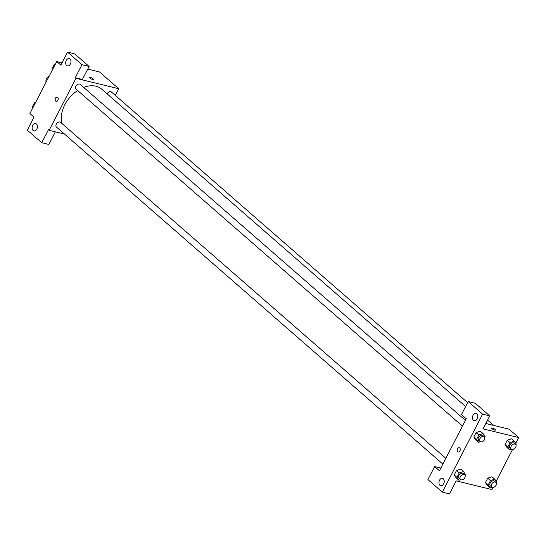 <?xml version="1.0" encoding="UTF-8"?>
<svg xmlns="http://www.w3.org/2000/svg" width="546" height="546" viewBox="0 0 546 546"><rect width="100%" height="100%" fill="white"/><g stroke="black" fill="none" stroke-linecap="round" stroke-linejoin="round"><path stroke-width="0.82" d="M49.201 76.112A4.402 3.03 131.1 0 0 46.123 82.077M55.378 131.832L48.867 144.451L41.728 142.711L27.3 130.125L34.009 117.124L29.887 113.534L56.723 61.534L62.032 62.831M87.756 69.096L99.522 71.97L118.762 88.745L115.329 95.4M64.469 134.05L49.126 130.31L48.437 129.716L41.728 142.711M36.452 123.969A3.767 2.58 -76.3 0 0 35.667 123.56A3.767 2.58 -76.3 0 0 32.275 126.611A3.767 2.58 -76.3 0 0 33.886 130.883A3.767 2.58 -76.3 0 0 37.094 128.446A3.767 2.58 -76.3 0 0 36.452 123.969M89.96 78.058A2.198 0.539 -152.7 0 1 89.571 77.43A2.198 0.539 -152.7 0 1 91.769 77.962A2.198 0.539 -152.7 0 1 93.475 79.45A2.198 0.539 -152.7 0 1 92.042 79.266A2.198 0.539 -152.7 0 1 89.96 78.058M56.723 61.534L60.845 65.131L67.554 52.129L74.686 53.87L89.121 66.455L82.412 79.457L75.28 77.716L75.962 78.317L118.762 88.745M93.475 79.45A2.198 0.539 27.3 0 0 91.769 77.962A2.198 0.539 27.3 0 0 89.571 77.43M70.004 58.975A3.767 2.58 -76.3 0 0 69.219 58.565A3.767 2.58 -76.3 0 0 65.82 61.616A3.767 2.58 -76.3 0 0 67.431 65.889A3.767 2.58 -76.3 0 0 70.639 63.452A3.767 2.58 -76.3 0 0 70.004 58.975M89.121 66.455L81.989 64.721L75.28 77.716M67.554 52.129L81.989 64.721M57.91 100.266A2.198 1.502 103.7 0 1 56.183 101.358A2.198 1.502 103.7 0 1 55.242 98.867A2.198 1.502 103.7 0 1 57.228 97.086A2.198 1.502 103.7 0 1 57.91 100.266M49.126 130.31L75.962 78.317M57.228 97.086A2.198 1.502 -76.3 0 0 55.248 98.867A2.198 1.502 -76.3 0 0 56.183 101.358M467.615 402.648L111.425 91.994A3.139 2.164 131.1 0 0 107.118 93.851M445.843 458.34L60.592 122.331A3.139 2.164 131.1 0 0 59.923 121.99A3.139 2.164 131.1 0 0 56.572 123.703A3.139 2.164 131.1 0 0 56.463 127.068L442.874 464.093M465.431 420.386L80.187 84.377A3.139 2.164 131.1 0 0 79.518 84.036A3.139 2.164 131.1 0 0 76.16 85.749A3.139 2.164 131.1 0 0 76.051 89.114L462.469 426.133M465.615 406.524L101.727 89.148A27.047 18.619 131.1 0 0 95.98 86.22A27.047 18.619 131.1 0 0 83.654 87.408M77.655 90.506A27.047 18.619 131.1 0 0 62.155 123.696M466.277 418.741L439.441 470.741L434.636 466.543L427.921 479.545L442.356 492.13L482.609 414.134L468.181 401.549L461.472 414.55L466.277 418.741M485.803 423.505L509.077 429.176L518.7 437.564L515.738 443.311M459.677 447.938A2.198 1.502 103.7 0 1 460.053 450.546A2.198 1.502 103.7 0 1 458.183 451.972A2.198 1.502 103.7 0 1 457.241 449.481A2.198 1.502 103.7 0 1 459.22 447.7A2.198 1.502 103.7 0 1 459.677 447.938M443.263 478.781A3.767 2.58 103.7 0 1 443.905 483.258A3.767 2.58 103.7 0 1 440.69 485.694A3.767 2.58 103.7 0 1 439.086 481.422A3.767 2.58 103.7 0 1 442.478 478.371A3.767 2.58 103.7 0 1 443.263 478.781M476.808 413.793A3.767 2.58 103.7 0 1 477.45 418.263A3.767 2.58 103.7 0 1 474.242 420.7A3.767 2.58 103.7 0 1 472.631 416.427A3.767 2.58 103.7 0 1 476.023 413.377A3.767 2.58 103.7 0 1 476.808 413.793M459.227 447.7A2.198 1.502 -76.3 0 0 457.241 449.481A2.198 1.502 -76.3 0 0 458.183 451.972M468.181 401.549L475.313 403.289L489.742 415.875L483.033 428.876L518.7 437.564M489.742 415.875L482.609 414.134M442.356 492.13L449.488 493.871L456.197 480.869L491.864 489.564L492.929 487.489M440.827 468.052L434.636 466.543M456.961 477.347L454.217 474.945L456.476 470.57L460.722 469.137L456.476 470.57L454.217 474.945L456.203 477.9L458.954 480.296L456.961 477.347L459.22 472.966L463.472 471.539L465.465 474.488L465.049 475.293M488.206 484.957L485.455 482.562L487.714 478.187L491.966 476.754L487.714 478.187L485.455 482.562L487.448 485.51L490.199 487.912L488.206 484.957L490.465 480.582L494.717 479.156L496.71 482.104L496.294 482.903M511.636 449.331L509.787 449.952L507.043 447.556L505.05 444.608L507.309 440.226L511.561 438.793M476.556 439.387L473.805 436.991L476.064 432.609L480.316 431.176L476.064 432.609L473.805 436.991L475.798 439.94L478.542 442.335L476.556 439.387L478.815 435.012L483.067 433.579L485.053 436.534L484.643 437.332M512.523 449.535L496.143 481.272M491.96 428.671A2.198 0.539 -152.7 0 1 491.564 428.044A2.198 0.539 -152.7 0 1 493.768 428.576A2.198 0.539 -152.7 0 1 495.475 430.064A2.198 0.539 -152.7 0 1 494.034 429.879A2.198 0.539 -152.7 0 1 491.96 428.671M495.475 430.064A2.198 0.539 27.3 0 0 493.768 428.576A2.198 0.539 27.3 0 0 491.564 428.044M509.787 449.952L507.8 447.003L510.06 442.629L514.305 441.195L516.298 444.144L515.888 444.949M515.485 444.403L514.114 443.209A3.139 2.164 131.1 0 0 513.445 442.867A3.139 2.164 131.1 0 0 510.087 444.58A3.139 2.164 131.1 0 0 509.984 447.945L511.356 449.14A3.139 2.164 131.1 0 0 515.055 448.198A3.139 2.164 131.1 0 0 515.485 444.403A3.139 2.164 131.1 0 0 514.817 444.069A3.139 2.164 131.1 0 0 511.465 445.775A3.139 2.164 131.1 0 0 511.356 449.14M507.8 447.003L505.05 444.608L507.309 440.226L511.561 438.8L514.305 441.195M510.06 442.629L507.309 440.226M492.042 487.291L490.199 487.912M495.898 482.364L494.519 481.163A3.139 2.164 131.1 0 0 493.857 480.821A3.139 2.164 131.1 0 0 490.499 482.534A3.139 2.164 131.1 0 0 490.39 485.899L491.769 487.1A3.139 2.164 131.1 0 0 495.461 486.152A3.139 2.164 131.1 0 0 495.898 482.364A3.139 2.164 131.1 0 0 495.229 482.022A3.139 2.164 131.1 0 0 491.871 483.736A3.139 2.164 131.1 0 0 491.769 487.1M490.465 480.582L487.714 478.187M494.717 479.156L491.966 476.754M480.391 441.721L478.542 442.335M484.247 436.793L482.869 435.592A3.139 2.164 131.1 0 0 482.2 435.251A3.139 2.164 131.1 0 0 478.849 436.964A3.139 2.164 131.1 0 0 478.74 440.329L480.111 441.53A3.139 2.164 131.1 0 0 483.811 440.581A3.139 2.164 131.1 0 0 484.247 436.793A3.139 2.164 131.1 0 0 483.579 436.452A3.139 2.164 131.1 0 0 480.221 438.158A3.139 2.164 131.1 0 0 480.111 441.53M478.815 435.012L476.064 432.609M483.067 433.579L480.316 431.183M460.797 479.675L458.954 480.296M464.653 474.747L463.281 473.546A3.139 2.164 131.1 0 0 462.612 473.211A3.139 2.164 131.1 0 0 459.254 474.918A3.139 2.164 131.1 0 0 459.145 478.282L460.524 479.484A3.139 2.164 131.1 0 0 464.216 478.535A3.139 2.164 131.1 0 0 464.653 474.747A3.139 2.164 131.1 0 0 463.984 474.406A3.139 2.164 131.1 0 0 460.633 476.119A3.139 2.164 131.1 0 0 460.524 479.484M459.22 472.966L456.476 470.57M463.472 471.539L460.722 469.144M52.443 69.827L51.877 68.994L54.136 64.619L55.344 64.21M52.566 69.595L51.877 68.994M54.825 65.213L54.136 64.619M32.849 107.787L32.289 106.948L34.548 102.573L35.749 102.17M32.972 107.548L32.289 106.948M35.231 103.174L34.548 102.573M487.578 420.065L493.741 425.436"/></g></svg>
